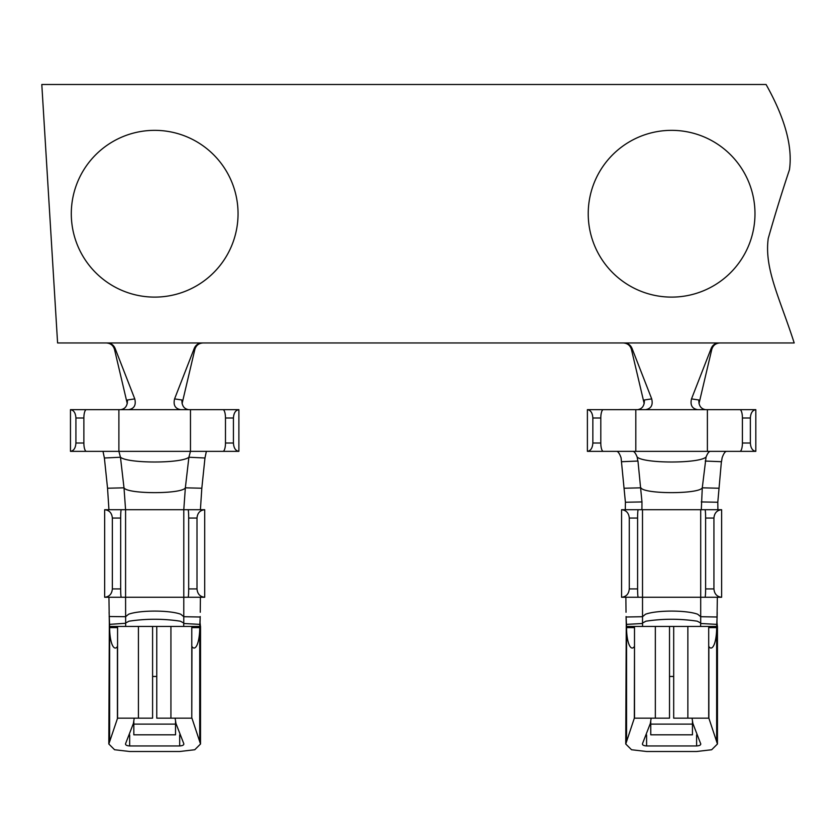 <?xml version="1.0" encoding="UTF-8"?>
<svg xmlns="http://www.w3.org/2000/svg" width="836" height="836" viewBox="0 0 836 836"><rect width="100%" height="100%" fill="white"/><g stroke="black" fill="none" stroke-linecap="round" stroke-linejoin="round"><path stroke-width="1.25" d="M699 403.631L711.77 349.438L711.217 348.298C712.711 344.923 715.313 343.147 719.012 342.959L794.2 342.959C779.758 298.034 764.188 268.973 768.221 238.521C774.92 214.946 781.994 192.019 789.456 169.739C792.758 146.593 784.973 118.179 766.079 84.499L41.8 84.499L57.59 342.959L107.269 342.959C110.958 343.136 113.56 344.913 115.065 348.298L114.511 349.438C113.288 345.404 110.561 343.241 106.329 342.959M129.664 734.896L129.664 745.952L179.688 745.952C182.875 745.733 184.213 744.897 183.701 743.455L175.915 723.359L175.132 718.155M183.857 744.03L183.701 743.455M754.981 213.734A83.37 83.37 0 0 1 629.916 285.933A83.37 83.37 0 0 1 629.916 141.524A83.37 83.37 0 0 1 754.981 213.734M238.051 213.734A83.37 83.37 0 0 1 112.985 285.933A83.37 83.37 0 0 1 112.985 141.524A83.37 83.37 0 0 1 238.051 213.734M203.023 342.959C198.79 343.241 196.063 345.404 194.84 349.438L194.286 348.298C195.781 344.923 198.383 343.147 202.093 342.959L107.269 342.959M202.093 342.959L624.189 342.959C627.878 343.136 630.48 344.913 631.995 348.298L631.441 349.438C630.219 345.404 627.491 343.241 623.259 342.959M719.012 342.959L624.189 342.959M120.677 409.661C125.296 408.961 127.553 405.721 127.459 399.974L134.774 398.897C136.226 405.084 134.188 408.668 128.671 409.661M180.68 409.661C175.163 408.679 173.136 405.094 174.578 398.897L194.286 348.298M174.578 398.897L181.893 399.974C181.799 405.721 184.056 408.95 188.685 409.661M182.081 403.631L194.84 349.438M134.774 398.897L115.065 348.298M127.271 403.631L114.511 349.438M156.76 676.46L152.591 676.46L156.76 676.46M86.38 409.661A8.339 2.498 90 0 0 83.872 418L83.872 443.017A8.339 2.498 90 0 0 86.38 451.346L70.464 451.346L70.464 409.661L238.887 409.661C235.585 410.162 233.766 412.942 233.432 418L233.432 443.017C233.766 448.065 235.585 450.844 238.887 451.346L238.887 409.661M129.664 745.952C126.476 745.733 125.139 744.897 125.661 743.455L125.494 744.03M134.22 718.155L133.436 723.359L125.661 743.455M191.946 646.531L191.778 718.155L191.778 626.436L117.573 626.436L117.573 718.155L108.837 744.009L114.574 749.735L129.664 751.501L179.688 751.501L194.778 749.735L200.515 744.009L200.535 626.436M133.833 721.614L133.833 734.823L175.518 734.823L175.518 721.614M191.946 718.155L200.515 744.009M191.778 626.436L200.473 626.436L200.013 622.235M199.72 740.957L199.72 627.188A20.43 5.653 90 0 1 194.067 648.046A20.43 5.653 90 0 1 191.935 646.531L191.778 645.758M156.76 626.436L156.76 718.155L191.778 718.155M183.701 626.436L183.732 623.499L200.013 624.367L200.212 616.519M183.774 623.269L183.784 597.259L188.069 597.259A8.339 0.617 -90 0 0 188.685 588.92L188.685 518.048A8.339 0.617 -90 0 0 188.069 509.709L204.705 509.709C200.034 510.221 197.463 513.001 197.003 518.048L197.003 588.92C197.463 593.978 200.034 596.758 204.705 597.259L204.705 509.709M125.619 622.998L128.995 621.19C146.112 618.619 163.239 618.619 180.357 621.19L183.732 622.998M125.661 626.436L125.578 597.259L200.41 597.259L200.253 612.265M125.578 623.269L109.338 624.367L108.941 597.259M109.338 622.235L108.816 744.009M109.14 616.519L125.599 616.707L128.577 614.241C139.863 610.04 169.499 610.04 180.785 614.241L183.753 616.707L200.201 616.999L199.72 626.436M109.631 740.957L109.631 627.188A20.43 5.653 -90 0 0 115.284 648.046A20.43 5.653 -90 0 0 117.416 646.552L117.416 718.155M716.651 740.957L716.651 627.188A20.43 5.653 90 0 1 710.997 648.046A20.43 5.653 90 0 1 708.855 646.531L708.865 718.155L717.445 744.009L711.666 749.746L696.618 751.501L646.594 751.501L631.546 749.746L625.756 744.009L634.336 718.155L669.521 718.155L669.521 626.436L634.503 626.436L634.503 718.155M626.268 622.235L625.746 744.009M108.941 509.709L107.541 488.224L124 487.827L125.578 509.709L125.578 597.259L121.283 597.259A8.339 0.617 90 0 1 120.666 588.92L120.666 518.048A8.339 0.617 90 0 1 121.283 509.709L188.069 509.709M121.283 597.259L104.657 597.259L104.657 509.709L121.283 509.709M86.38 451.346L238.887 451.346M188.069 597.259L204.705 597.259M222.982 451.346A8.339 2.498 -90 0 0 225.48 443.017L225.48 418A8.339 2.498 -90 0 0 222.982 409.661M634.503 645.758L634.336 718.155M697.611 409.661C692.093 408.679 690.066 405.094 691.508 398.897L711.217 348.298M691.508 398.897L698.823 399.974C698.718 405.721 700.986 408.95 705.605 409.661M644.201 403.631L631.441 349.438M719.953 342.959C715.72 343.241 712.993 345.404 711.77 349.438M600.802 443.017L592.849 443.017C592.515 448.065 590.697 450.844 587.394 451.346L603.299 451.346A8.339 2.498 90 0 1 600.802 443.017L600.802 418A8.339 2.498 90 0 1 603.299 409.661L755.817 409.661C752.505 410.162 750.686 412.942 750.362 418L750.362 443.017C750.686 448.065 752.505 450.844 755.817 451.346L755.817 409.661M637.596 409.661C642.215 408.961 644.483 405.721 644.389 399.974L651.704 398.897L631.995 348.298M651.704 398.897C653.156 405.084 651.119 408.668 645.601 409.661M603.299 409.661L587.394 409.661C590.697 410.162 592.515 412.942 592.849 418L592.849 443.017M650.763 721.614L650.763 734.823L692.448 734.823L692.448 721.614M626.07 616.519L626.561 626.436L634.503 626.436M641.975 501.934L641.912 509.709L625.297 509.709L625.412 502.237L641.975 501.934L637.972 461.044L621.817 461.702M642.581 626.436L642.55 623.499L626.268 624.367L626.08 616.999L642.529 616.707L642.497 509.709L621.576 509.709L621.576 597.259C626.248 596.758 628.808 593.978 629.278 588.92L629.278 518.048C628.808 513.001 626.248 510.221 621.576 509.709M642.497 509.709L701.299 509.709L702.282 487.827L706.054 457.073C707.455 453.499 708.823 451.597 710.161 451.346L739.902 451.346A8.339 2.498 -90 0 0 742.41 443.017L742.41 418A8.339 2.498 -90 0 0 739.902 409.661M701.237 501.934L717.8 502.237L721.395 461.702L705.229 461.054M625.412 502.237L621.085 457.835C619.685 453.823 618.253 451.659 616.801 451.346M603.299 451.346L633.051 451.346C634.378 451.597 635.747 453.499 637.157 457.073L637.387 457.24C644.796 463.593 698.405 463.593 705.814 457.24L706.054 457.073M637.157 457.073L637.847 461.054M721.625 509.709C716.964 510.221 714.393 513.001 713.934 518.048L713.934 588.92C714.393 593.978 716.964 596.758 721.625 597.259L721.625 509.709L704.999 509.709A8.339 0.617 -90 0 1 705.615 518.048L713.934 518.048M701.299 509.709L704.999 509.709M587.394 451.346L587.394 409.661M708.865 646.531L708.709 645.758M708.865 718.155L673.691 718.155L673.691 626.436L669.521 626.436M626.561 740.957L626.561 626.749A20.43 5.653 -90 0 0 632.215 648.046A20.43 5.653 -90 0 0 634.336 646.552M109.098 612.265L109.631 626.436L117.573 626.436M117.573 645.758L117.416 646.552M692.062 718.155L692.845 723.359L700.787 744.03M700.62 743.455C701.143 744.897 699.805 745.733 696.618 745.952L646.594 745.952C643.407 745.733 642.069 744.897 642.581 743.455L642.424 744.03M651.15 718.155L650.366 723.359L642.581 743.455M673.691 676.46L669.521 676.46L673.691 676.46M633.051 451.346L710.161 451.346M673.691 626.436L717.403 626.436L716.943 622.235M716.651 626.436L717.142 616.519M700.62 626.436L700.662 623.499L716.943 624.367L717.34 597.259M700.704 623.269L700.704 597.259L721.625 597.259M642.508 623.269L642.529 616.707L645.496 614.241C656.782 610.04 686.419 610.04 697.705 614.241L700.683 616.707L717.131 616.999L717.183 612.265M638.213 509.709A8.339 0.617 90 0 0 637.596 518.048L637.596 588.92A8.339 0.617 90 0 0 638.213 597.259L700.704 597.259L700.704 509.709M638.213 597.259L621.576 597.259M739.902 451.346L755.817 451.346M626.028 612.265L625.871 597.259M642.55 622.998L645.925 621.19C663.042 618.619 680.159 618.619 697.287 621.19L700.662 622.998M704.999 597.259A8.339 0.617 -90 0 0 705.615 588.92L705.615 518.048M726.411 451.346C724.948 451.67 723.516 453.833 722.116 457.835L721.51 461.712M717.8 502.237L717.905 509.709M117.573 718.155L152.591 718.155L152.591 626.436M107.541 488.224L104.385 458.003L102.985 451.346M183.784 597.259L183.784 509.709L185.352 487.827C182.018 494.243 127.333 494.243 124 487.827L120.468 457.24L118.89 451.346L118.89 409.661M70.464 451.346C73.777 450.844 75.585 448.065 75.919 443.017L75.919 418C75.585 412.942 73.777 410.162 70.464 409.661M104.657 597.259C109.317 596.758 111.888 593.978 112.348 588.92L112.348 518.048C111.888 513.001 109.317 510.221 104.657 509.709M200.41 509.709L201.821 488.224L204.966 458.003L206.377 451.346M104.385 458.003L120.468 457.24C127.877 463.593 181.485 463.593 188.894 457.24L190.472 451.346L190.472 409.661M201.821 488.224L185.352 487.827L188.894 457.24L204.966 458.003M708.709 626.436L708.709 718.155M179.688 734.896L179.688 745.952M170.931 626.436L170.931 718.155M188.685 588.92L197.003 588.92M188.685 518.048L197.003 518.048M225.48 443.017L233.432 443.017M225.48 418L233.432 418M600.802 418L592.849 418M634.503 627.617L626.561 627.617M624.461 488.224L640.919 487.827C644.253 494.243 698.948 494.243 702.282 487.827L718.741 488.224M708.709 627.617L716.651 627.617M117.573 627.617L109.631 627.617M191.778 627.617L199.72 627.617M692.448 724.101L650.763 724.101M646.594 734.896L646.594 745.952M696.618 734.896L696.618 745.952M707.392 451.346L707.392 409.661M635.809 451.346L635.809 409.661M742.41 443.017L750.362 443.017M742.41 418L750.362 418M637.596 588.92L629.278 588.92M637.596 518.048L629.278 518.048M705.615 588.92L713.934 588.92M687.861 626.436L687.861 718.155M133.833 724.101L175.518 724.101M83.872 443.017L75.919 443.017M83.872 418L75.919 418M120.666 588.92L112.348 588.92M120.666 518.048L112.348 518.048M138.421 626.436L138.421 718.155M655.34 626.436L655.34 718.155M717.455 744.009L717.455 626.436"/></g></svg>
